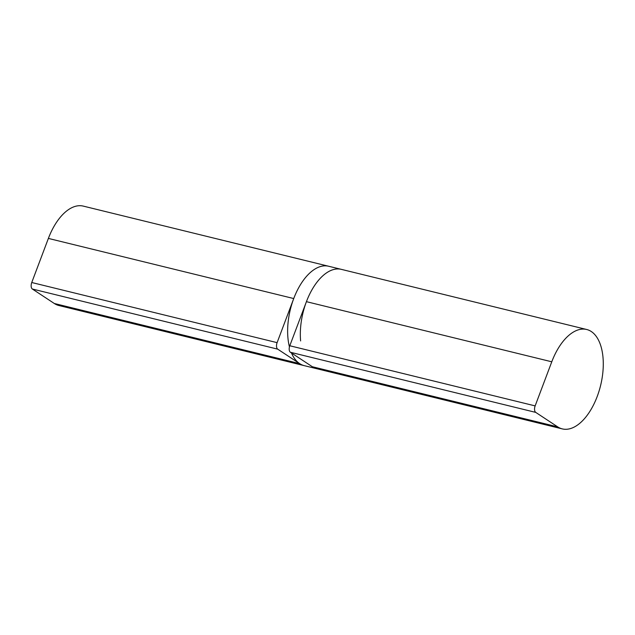 <?xml version="1.0" encoding="UTF-8"?>
<svg xmlns="http://www.w3.org/2000/svg" width="635" height="635" viewBox="0 0 635 635"><rect width="100%" height="100%" fill="white"/><g stroke="black" fill="none" stroke-linecap="round" stroke-linejoin="round"><path stroke-width="0.95" d="M54.308 303.49A51.173 26.868 103.8 0 0 58.896 305.514L304.252 365.649A51.173 26.868 103.8 0 1 299.656 363.625L54.308 303.49L32.345 289.012A5.12 2.691 103.8 0 1 31.75 282.512L48.379 238.419A51.173 26.868 103.8 0 1 83.264 206.105L328.612 266.24A51.173 26.868 103.8 0 0 293.735 298.553L277.106 342.646A5.12 2.691 103.8 0 0 277.693 349.147L299.656 363.625M551.775 361.799A51.173 26.868 -76.2 0 1 586.661 329.486A51.173 26.868 -76.2 0 1 600.575 385.588A51.173 26.868 -76.2 0 1 562.292 428.895A51.173 26.868 -76.2 0 1 557.697 426.871L535.742 412.393A5.12 2.691 -76.2 0 1 535.146 405.892L551.775 361.799L306.427 301.665A51.173 26.868 -76.2 0 1 341.305 269.351A51.173 26.868 103.8 0 0 311.96 289.79A51.173 26.868 103.8 0 0 300.617 340.931M562.292 428.895L316.944 368.76A51.173 26.868 -76.2 0 1 312.349 366.736L290.385 352.258A5.12 2.691 -76.2 0 1 289.79 345.75L306.427 301.665M586.661 329.486L328.612 266.24A51.173 26.868 103.8 0 0 299.268 286.679A51.173 26.868 103.8 0 0 287.925 337.82A51.173 26.868 103.8 0 0 289.441 346.885M291.481 352.981A51.173 26.868 103.8 0 0 304.252 365.649L316.944 368.76M293.735 298.553L48.379 238.419M277.106 342.646L31.75 282.512M277.693 349.147L32.345 289.012M312.349 366.736L557.697 426.871M290.385 352.258L535.742 412.393M289.79 345.75L535.146 405.892"/></g></svg>
